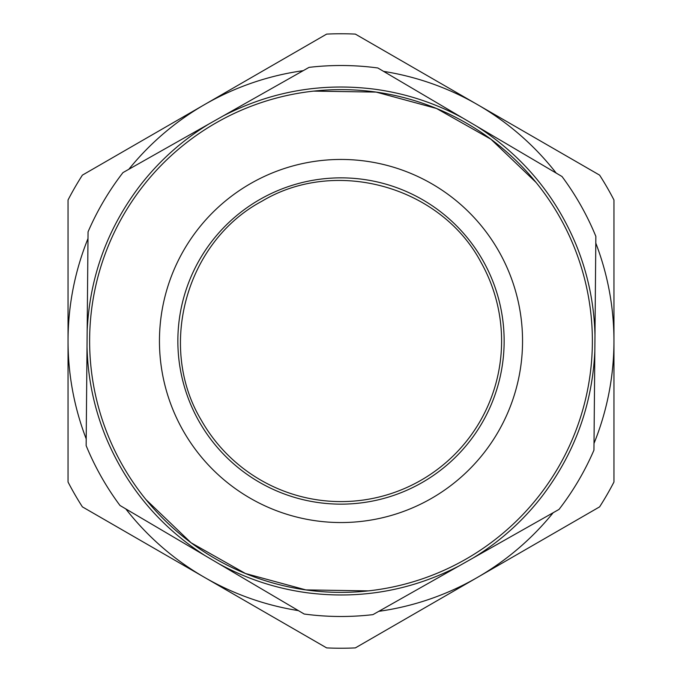 <?xml version="1.0" encoding="UTF-8"?>
<svg xmlns="http://www.w3.org/2000/svg" width="682" height="682" viewBox="0 0 682 682"><rect width="100%" height="100%" fill="white"/><g stroke="black" fill="none" stroke-linecap="round" stroke-linejoin="round"><path stroke-width="1.02" d="M201.207 420.052C157.039 346.439 186.16 241.522 261.948 201.207C335.561 157.039 440.478 186.16 480.793 261.948A160.602 160.602 0 0 1 420.052 480.793A160.602 160.602 0 0 1 201.207 420.052C157.039 346.439 186.16 241.522 261.948 201.207C335.561 157.039 440.478 186.16 480.793 261.948A160.602 160.602 0 0 1 420.052 480.793A160.602 160.602 0 0 1 201.207 420.052M472.976 558.072L559.035 509.403C573.144 491.108 584.781 471.364 593.945 450.154L594.832 351.298C592.257 405.091 574.662 453.428 542.054 496.291A254.036 254.036 0 0 1 472.976 558.072L458.995 565.975C411.118 590.638 360.471 599.572 307.045 592.76C275.92 588.515 246.577 578.865 218.999 563.826L304.172 614.022A275.494 275.494 0 0 0 372.943 614.635L458.995 565.975M218.999 563.826L205.163 555.677C159.869 526.547 126.809 487.144 105.991 437.469C94.107 408.399 87.79 378.16 87.023 346.763L86.145 445.619A275.494 275.494 0 0 0 119.989 505.481L205.163 555.677M87.023 346.763L87.168 330.702C89.743 276.909 107.338 228.572 139.946 185.709C159.187 160.884 182.213 140.287 209.024 123.928L122.965 172.597A275.494 275.494 0 0 0 88.055 231.846L87.168 330.702M209.024 123.928L223.005 116.025C270.882 91.362 321.529 82.428 374.955 89.24C406.08 93.485 435.423 103.135 463.001 118.174L377.828 67.978A275.494 275.494 0 0 0 309.057 67.365L223.005 116.025M463.001 118.174L476.837 126.323C522.131 155.453 555.191 194.856 576.009 244.531C587.893 273.601 594.21 303.84 594.977 335.237L595.855 236.381A275.494 275.494 0 0 0 562.011 176.519L476.837 126.323M594.977 335.237L594.832 351.298M564.841 455.38L563.963 457.085M483.853 547.834L481.663 549.334M368.306 590.885L305.817 589.896L245.503 573.528L191.096 542.787L145.948 499.574M117.168 226.603L118.029 224.932M198.155 134.158L200.329 132.666M313.677 91.115L376.166 92.096L436.489 108.464L490.904 139.213L536.052 182.426M122.189 464.74A251.377 251.377 0 0 1 217.26 122.189A251.377 251.377 0 0 1 559.811 217.26A251.377 251.377 0 0 1 464.74 559.811A251.377 251.377 0 0 1 122.189 464.74M298.384 610.612A272.953 272.953 0 0 1 125.786 508.9M86.205 438.893A272.953 272.953 0 0 1 87.995 238.572M553.179 512.711A272.953 272.953 0 0 1 378.791 611.328M595.795 243.107A272.953 272.953 0 0 1 594.005 443.428M383.616 71.388A272.953 272.953 0 0 1 556.214 173.1M128.821 169.289A272.953 272.953 0 0 1 303.209 70.672M613.953 334.555L613.953 199.971A307.232 307.232 0 0 0 599.606 175.129L355.348 34.1A307.232 307.232 0 0 0 326.652 34.1L82.394 175.129A307.232 307.232 0 0 0 68.047 199.971L68.047 482.029A307.232 307.232 0 0 0 82.394 506.871L326.652 647.9A307.232 307.232 0 0 0 355.348 647.9L599.606 506.871A307.232 307.232 0 0 0 613.953 482.029L613.953 334.555M198.991 421.305A163.143 163.143 0 0 1 260.695 198.991A163.143 163.143 0 0 1 483.009 260.695A163.143 163.143 0 0 1 421.305 483.009A163.143 163.143 0 0 1 198.991 421.305M182.972 430.368A181.548 181.548 0 0 1 251.632 182.972A181.548 181.548 0 0 1 499.028 251.632A181.548 181.548 0 0 1 430.368 499.028A181.548 181.548 0 0 1 182.972 430.368"/></g></svg>
